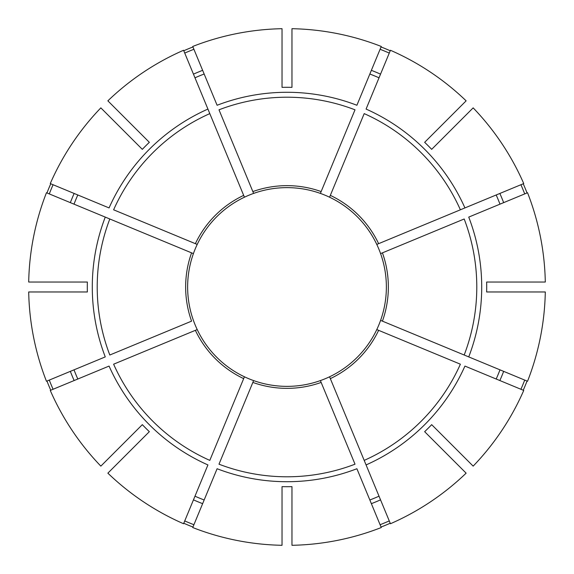<?xml version="1.0" encoding="UTF-8"?>
<svg xmlns="http://www.w3.org/2000/svg" width="574" height="574" viewBox="0 0 574 574"><rect width="100%" height="100%" fill="white"/><g stroke="black" fill="none" stroke-linecap="round" stroke-linejoin="round"><path stroke-width="0.86" d="M321.146 382.428L320.385 380.591A99.367 99.367 0 0 1 253.615 380.591L218.988 464.187A189.793 189.793 0 0 0 355.012 464.187L321.146 382.428A101.354 101.354 0 0 1 252.854 382.428M330.33 378.625L390.435 523.739A258.35 258.35 0 0 0 466.131 473.155L424.652 431.677A199.695 199.695 0 0 0 431.677 424.652L473.155 466.131A258.35 258.35 0 0 0 523.739 390.435L464.933 366.076A194.708 194.708 0 0 1 366.076 464.933L364.196 460.384A189.793 189.793 0 0 0 460.384 364.196L376.788 329.569A99.367 99.367 0 0 1 329.569 376.788L330.33 378.625A101.354 101.354 0 0 0 378.625 330.33M380.684 253.572L382.428 252.854A101.354 101.354 0 0 1 382.428 321.146L380.591 320.385A99.367 99.367 0 0 0 376.788 244.431L523.739 183.565A258.35 258.35 0 0 0 473.155 107.869L431.677 149.348A199.695 199.695 0 0 0 424.652 142.323L466.131 100.845A258.35 258.35 0 0 0 390.435 50.261L366.076 109.067A194.708 194.708 0 0 1 464.933 207.924L460.384 209.804A189.793 189.793 0 0 0 364.196 113.616L329.569 197.212A99.367 99.367 0 0 1 376.788 244.431L376.881 244.395M381.05 527.047A257.812 257.812 0 0 0 390.234 523.244M253.572 193.316L252.854 191.573A101.354 101.354 0 0 1 321.146 191.573L320.385 193.409A99.367 99.367 0 0 0 244.431 197.212L183.565 50.261A258.35 258.35 0 0 0 107.869 100.845L149.348 142.323A199.695 199.695 0 0 0 142.323 149.348L100.845 107.869A258.35 258.35 0 0 0 50.261 183.565L109.067 207.924A194.708 194.708 0 0 1 207.924 109.067L209.804 113.616A189.793 189.793 0 0 0 113.616 209.804L197.212 244.431A99.367 99.367 0 0 1 244.431 197.212L244.395 197.119M520.919 389.272A255.294 255.294 0 0 0 524.722 380.088M524.722 193.912A255.294 255.294 0 0 0 520.919 184.728M191.573 252.854L109.813 218.988A189.793 189.793 0 0 0 109.813 355.012L191.573 321.146A101.354 101.354 0 0 1 191.573 252.854L193.409 253.615A99.367 99.367 0 0 0 197.212 329.569L195.375 330.33L197.212 329.569A99.367 99.367 0 0 0 253.615 380.591L253.572 380.684M389.272 53.081A255.294 255.294 0 0 0 380.088 49.278M282.035 87.363A199.695 199.695 0 0 1 291.965 87.363L291.965 28.7A258.35 258.35 0 0 1 381.258 46.458L356.899 105.264A194.708 194.708 0 0 0 217.101 105.264L192.742 46.458A258.35 258.35 0 0 1 282.035 28.7L282.035 87.363M329.605 376.881L329.569 376.788A99.367 99.367 0 0 1 320.385 380.591M380.548 499.861A232.513 232.513 0 0 1 371.371 503.663L369.85 499.99A228.538 228.538 0 0 0 379.027 496.194M499.861 380.548A232.513 232.513 0 0 0 503.663 371.371L499.99 369.85A228.538 228.538 0 0 1 496.194 379.027M468.736 356.899L527.542 381.258A258.35 258.35 0 0 0 545.3 291.965L486.637 291.965A199.695 199.695 0 0 0 486.637 282.035L545.3 282.035A258.35 258.35 0 0 0 527.542 192.742L468.736 217.101A194.708 194.708 0 0 1 468.736 356.899L464.187 355.012L468.736 356.899M382.428 321.146L464.187 355.012A189.793 189.793 0 0 0 464.187 218.988L382.428 252.854M380.684 320.428L380.591 320.385A99.367 99.367 0 0 1 376.788 329.569M87.363 291.965L28.7 291.965A258.35 258.35 0 0 0 46.458 381.258L105.264 356.899A194.708 194.708 0 0 1 105.264 217.101L46.458 192.742A258.35 258.35 0 0 0 28.7 282.035L87.363 282.035A199.695 199.695 0 0 0 87.363 291.965M499.99 204.15A228.538 228.538 0 0 0 496.194 194.973M107.869 473.155L149.348 431.677A199.695 199.695 0 0 1 142.323 424.652L100.845 466.131A258.35 258.35 0 0 1 50.261 390.435L109.067 366.076A194.708 194.708 0 0 0 207.924 464.933L183.565 523.739A258.35 258.35 0 0 1 107.869 473.155M329.605 197.119L329.569 197.212A99.367 99.367 0 0 0 291.965 187.763M379.027 77.806A228.538 228.538 0 0 0 369.85 74.01M282.035 486.637L282.035 545.3A258.35 258.35 0 0 1 192.742 527.542L217.101 468.736A194.708 194.708 0 0 0 356.899 468.736L381.258 527.542A258.35 258.35 0 0 1 291.965 545.3L291.965 486.637A199.695 199.695 0 0 1 282.035 486.637M204.15 74.01A228.538 228.538 0 0 0 194.973 77.806M109.813 218.988L105.264 217.101L109.813 218.988M77.806 194.973A228.538 228.538 0 0 0 74.01 204.15M197.119 244.395L197.212 244.431A99.367 99.367 0 0 0 187.763 282.035A99.367 99.367 0 0 1 193.409 253.615M74.01 369.85A228.538 228.538 0 0 0 77.806 379.027M194.973 496.194A228.538 228.538 0 0 0 204.15 499.99M244.395 376.881L244.431 376.788A99.367 99.367 0 0 1 220.337 360.687M243.67 378.625A101.354 101.354 0 0 1 195.375 330.33L113.616 364.196A189.793 189.793 0 0 0 209.804 460.384L244.431 376.788A99.367 99.367 0 0 1 197.212 329.569A99.367 99.367 0 0 0 213.313 353.663A99.367 99.367 0 0 1 197.212 329.569M454.888 126.137L452.075 128.949M53.081 184.728A255.294 255.294 0 0 0 49.278 193.912M50.756 183.766A257.812 257.812 0 0 0 46.953 192.95M119.112 447.864L121.925 445.051M49.278 380.088A255.294 255.294 0 0 0 53.081 389.272M46.953 381.05A257.812 257.812 0 0 0 50.756 390.234M184.728 520.919A255.294 255.294 0 0 0 193.912 524.722M183.766 523.244A257.812 257.812 0 0 0 192.95 527.047M447.864 454.888L445.051 452.075M523.244 390.234A257.812 257.812 0 0 0 527.047 381.05M527.047 192.95A257.812 257.812 0 0 0 523.244 183.766M390.234 50.756A257.812 257.812 0 0 0 381.05 46.953M192.95 46.953A257.812 257.812 0 0 0 183.766 50.756M380.088 524.722A255.294 255.294 0 0 0 389.272 520.919M193.912 49.278A255.294 255.294 0 0 0 184.728 53.081M252.854 191.573L218.988 109.813A189.793 189.793 0 0 1 355.012 109.813L321.146 191.573M282.035 386.237A99.367 99.367 0 0 1 253.615 380.591M329.569 197.212A99.367 99.367 0 0 1 353.663 213.313M253.615 193.409A99.367 99.367 0 0 1 282.035 187.763A99.367 99.367 0 0 0 253.615 193.409M193.409 320.385A99.367 99.367 0 0 1 187.763 291.965A99.367 99.367 0 0 0 193.409 320.385M126.137 119.112L128.949 121.925M330.33 195.375A101.354 101.354 0 0 1 378.625 243.67M195.375 243.67A101.354 101.354 0 0 1 243.67 195.375M503.663 202.629A232.513 232.513 0 0 0 499.861 193.452M380.548 74.139A232.513 232.513 0 0 0 371.371 70.337M74.139 193.452A232.513 232.513 0 0 0 70.337 202.629M70.337 371.371A232.513 232.513 0 0 0 74.139 380.548M193.452 499.861A232.513 232.513 0 0 0 202.629 503.663M202.629 70.337A232.513 232.513 0 0 0 193.452 74.139"/></g></svg>
